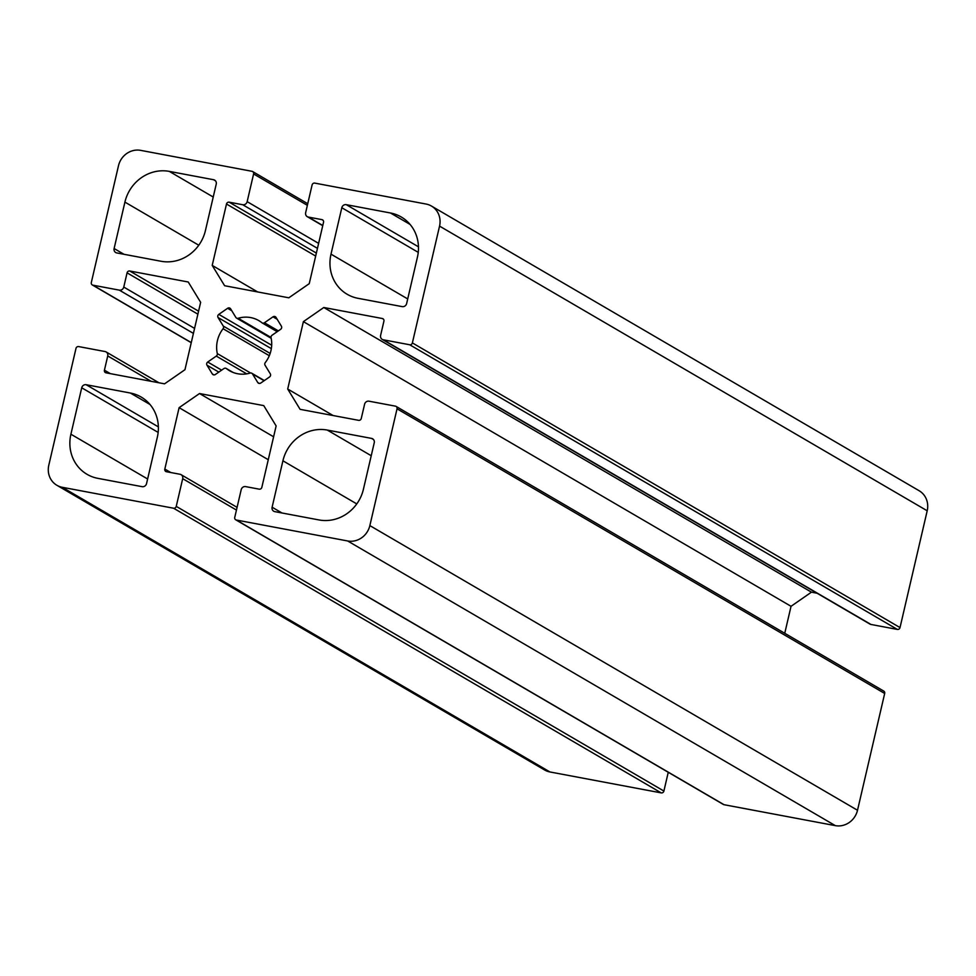 <?xml version="1.0" encoding="UTF-8"?>
<svg xmlns="http://www.w3.org/2000/svg" width="976" height="976" viewBox="0 0 976 976"><rect width="100%" height="100%" fill="white"/><g stroke="black" fill="none" stroke-linecap="round" stroke-linejoin="round"><path stroke-width="1.46" d="M346.248 204.667A3.867 3.599 -59.7 0 0 341.807 207.729L330.998 254.15A38.686 36.027 -59.7 0 0 347.175 294.276A38.686 36.027 -59.7 0 0 357.96 298.302L402.197 306.623A3.867 3.599 -59.7 0 0 406.638 303.548L417.435 257.127A38.686 36.027 -59.7 0 0 401.27 217.001A38.686 36.027 -59.7 0 0 390.473 212.988L346.248 204.667L418.472 246.818M142.106 486.67A3.867 3.599 -59.7 0 0 146.546 483.596L157.343 437.175A38.686 36.027 -59.7 0 0 141.178 397.049A38.686 36.027 -59.7 0 0 130.381 393.035L86.144 384.715A3.867 3.599 -59.7 0 0 81.716 387.789L70.906 434.21A38.686 36.027 -59.7 0 0 87.071 474.336A38.686 36.027 -59.7 0 0 97.868 478.35L142.106 486.67M327.302 430.074A38.686 36.027 -59.7 0 0 282.918 460.794L272.109 507.215A3.867 3.599 -59.7 0 0 274.805 511.631L319.042 519.952A38.686 36.027 -59.7 0 0 363.426 489.232L374.235 442.811A3.867 3.599 -59.7 0 0 371.539 438.395L327.302 430.074L371.222 455.719M161.052 261.263A38.686 36.027 -59.7 0 0 205.436 230.531L216.233 184.122A3.867 3.599 -59.7 0 0 213.537 179.706L169.299 171.386A38.686 36.027 -59.7 0 0 124.916 202.105L114.119 248.526A3.867 3.599 -59.7 0 0 116.815 252.943L161.052 261.263M272.999 316.834L264.435 322.763A2.318 2.159 120.3 0 1 261.873 322.714A29.024 27.023 -59.7 0 0 258.799 320.604A29.024 27.023 -59.7 0 0 238.193 318.261A2.318 2.159 120.3 0 1 235.826 317.371L230.629 308.855A2.318 2.159 -59.7 0 0 227.603 308.294L218.807 314.37A2.318 2.159 -59.7 0 0 218.075 317.554L223.272 326.069A2.318 2.159 120.3 0 1 223.077 328.729A29.024 27.023 -59.7 0 0 217.294 353.58A2.318 2.159 120.3 0 1 216.282 356.094L207.717 362.023A2.318 2.159 -59.7 0 0 206.985 365.195L212.317 373.942A2.318 2.159 -59.7 0 0 215.342 374.503L223.907 368.574A2.318 2.159 120.3 0 1 226.469 368.611A29.024 27.023 -59.7 0 0 229.543 370.734A29.024 27.023 -59.7 0 0 250.161 373.076A2.318 2.159 120.3 0 1 252.528 373.954L257.725 382.482A2.318 2.159 -59.7 0 0 260.751 383.043L269.535 376.968A2.318 2.159 -59.7 0 0 270.279 373.784L265.082 365.268A2.318 2.159 120.3 0 1 265.277 362.608A29.024 27.023 -59.7 0 0 271.06 337.745A2.318 2.159 120.3 0 1 272.06 335.244L280.624 329.315A2.318 2.159 -59.7 0 0 281.369 326.143L276.025 317.395A2.318 2.159 -59.7 0 0 272.999 316.834L277.16 319.262M253.601 173.948L247.16 201.654A3.867 3.599 120.3 0 1 242.719 204.728L229.165 202.178A2.318 2.159 -59.7 0 0 226.493 204.021L212.207 265.411L224.614 285.724L288.823 297.802L309.246 283.662L323.532 222.272A2.318 2.159 -59.7 0 0 321.909 219.624L308.355 217.075A3.867 3.599 120.3 0 1 305.659 212.658L312.1 184.952A2.318 2.159 120.3 0 1 314.772 183.11L426.073 204.045A19.349 18.007 120.3 0 1 431.465 206.058A19.349 18.007 120.3 0 1 439.554 226.115L412.372 342.918A2.318 2.159 120.3 0 1 409.7 344.76L383.312 339.794A3.867 3.599 120.3 0 1 380.616 335.378L383.922 321.153A2.318 2.159 -59.7 0 0 382.299 318.505L323.8 307.501L303.39 321.641L287.7 389.021L300.108 409.334L358.607 420.327A2.318 2.159 -59.7 0 0 361.266 418.484L364.585 404.259A3.867 3.599 120.3 0 1 369.026 401.197L395.414 406.15A2.318 2.159 120.3 0 1 397.037 408.81L369.855 525.6A19.349 18.007 120.3 0 1 347.663 540.972L236.363 520.037A2.318 2.159 120.3 0 1 234.752 517.378L241.194 489.684A3.867 3.599 120.3 0 1 245.635 486.609L259.189 489.159A2.318 2.159 -59.7 0 0 261.849 487.317L276.135 425.926L263.74 405.613L199.519 393.535L179.108 407.675L164.822 469.066A2.318 2.159 -59.7 0 0 166.432 471.713L179.999 474.263A3.867 3.599 120.3 0 1 182.695 478.679L176.241 506.373A2.318 2.159 120.3 0 1 173.582 508.228L62.281 487.292A19.349 18.007 120.3 0 1 56.889 485.279A19.349 18.007 120.3 0 1 48.8 465.21L75.982 348.42A2.318 2.159 120.3 0 1 78.641 346.578L105.042 351.543A3.867 3.599 120.3 0 1 107.738 355.947L104.432 370.172A2.318 2.159 -59.7 0 0 106.042 372.832L164.554 383.836L184.964 369.697L200.641 302.316L188.246 282.003L129.735 270.999A2.318 2.159 -59.7 0 0 127.075 272.841L123.769 287.066A3.867 3.599 120.3 0 1 119.328 290.14L92.927 285.175A2.318 2.159 120.3 0 1 91.317 282.528L118.486 165.737A19.349 18.007 120.3 0 1 140.678 150.365L251.979 171.3A2.318 2.159 120.3 0 1 253.601 173.948L307.367 205.338M668.255 772.284L663.9 791.048A2.318 2.159 120.3 0 1 661.228 792.89L549.927 771.955A19.349 18.007 120.3 0 1 544.535 769.942L56.889 485.279M179.108 407.675L268.278 459.72M199.519 393.535L273.609 436.784M396.073 406.394L883.719 691.057A2.318 2.159 120.3 0 1 884.683 693.472L857.514 810.263A19.349 18.007 120.3 0 1 835.322 825.635L724.021 804.7A2.318 2.159 120.3 0 1 723.362 804.456L235.716 519.793M287.7 389.021L333.133 415.544M303.39 321.641L791.036 606.303L784.753 633.29M323.8 307.501L811.446 592.164L791.036 606.303M817.058 593.225L811.446 592.164M431.465 206.058L919.111 490.721A19.349 18.007 120.3 0 1 927.2 510.79L900.018 627.58A2.318 2.159 120.3 0 1 897.359 629.422L870.958 624.457A3.867 3.599 120.3 0 1 869.884 624.054L382.226 339.392M212.207 265.411L257.64 291.934M341.807 207.729L418.253 252.357M390.473 212.988L410.079 224.431M330.998 254.15L407.712 298.937M70.906 434.21L147.62 478.984M81.716 387.789L158.161 432.417M86.144 384.715L158.38 426.878M130.381 393.035L149.987 404.479M282.918 460.794L356.777 503.909M371.539 438.395L373.491 439.542M272.109 507.215L281.991 512.986M114.119 248.526L123.989 254.297M124.916 202.105L198.775 245.22M169.299 171.386L213.232 197.03M213.537 179.706L215.501 180.841M264.435 322.763L278.355 330.888M257.725 382.482L259.396 383.458M252.528 373.954L264.106 380.725M226.469 368.611L232.898 372.368M212.317 373.942L214 374.918M206.985 365.195L218.819 372.1M207.717 362.023L221.65 370.148M216.282 356.094L246.708 373.857M217.294 353.58L250.539 372.991M223.077 328.729L269.303 355.703M223.272 326.069L270.157 353.434M218.075 317.554L271.34 348.639M218.807 314.37L271.682 345.236M227.603 308.294L231.763 310.722M238.193 318.261L271.011 337.428M247.16 201.654L318.615 243.366M92.927 285.175L191.272 342.588M119.328 290.14L193.419 333.389M123.769 287.066L194.578 328.4M127.075 272.841L197.884 314.174M129.735 270.999L198.579 311.185M104.432 370.172L110.349 373.637M107.738 355.947L151.195 381.323M62.281 487.292L549.927 771.955M173.582 508.228L661.228 792.89M176.241 506.373L663.9 791.048M182.695 478.679L236.448 510.058M164.822 469.066L170.751 472.518M236.363 520.037L724.021 804.7M347.663 540.972L835.322 825.635M369.855 525.6L857.514 810.263M397.037 408.81L884.683 693.472M382.299 318.505L383.483 319.201M383.312 339.794L870.958 624.457M409.7 344.76L897.359 629.422M412.372 342.918L900.018 627.58M439.554 226.115L927.2 510.79M308.355 217.075L322.775 225.493M321.909 219.624L323.093 220.308M226.493 204.021L315.663 256.066M229.165 202.178L316.358 253.077M242.719 204.728L317.456 248.355M251.808 373.259L264.337 380.567M226.225 368.44L233.032 372.417M236.534 318.078L271.169 338.294M262.129 322.885L277.196 331.694M252.638 171.544L307.745 203.716M92.281 284.943L191.247 342.71M106.116 351.946L158.942 382.775M181.072 474.665L237.083 507.361M307.281 216.672L322.727 225.688"/></g></svg>
